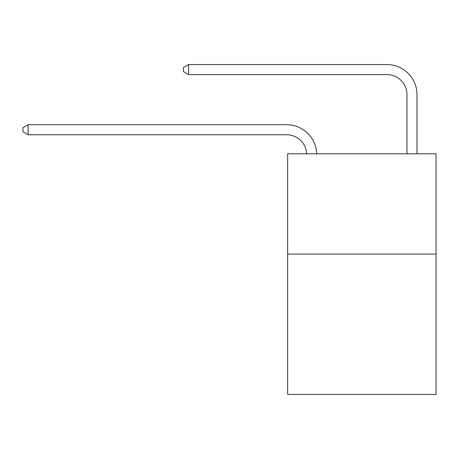<?xml version="1.0" encoding="UTF-8"?>
<svg xmlns="http://www.w3.org/2000/svg" width="459" height="459" viewBox="0 0 459 459"><rect width="100%" height="100%" fill="white"/><g stroke="black" fill="none" stroke-linecap="round" stroke-linejoin="round"><path stroke-width="0.69" d="M436.05 254.068L436.05 394.442L287.655 394.442L287.655 153.799L436.05 153.799L436.05 254.068L287.655 254.068M286.651 134.745A20.053 20.053 0 0 1 306.681 153.799A20.053 20.053 0 0 0 286.651 134.745A20.053 20.053 0 0 1 306.681 153.799A20.053 20.053 0 0 0 286.651 134.745A20.053 20.053 0 0 1 306.681 153.799A20.053 20.053 0 0 0 286.651 134.745A20.053 20.053 0 0 1 306.681 153.799A20.053 20.053 0 0 0 286.651 134.745A20.053 20.053 0 0 1 306.681 153.799A20.053 20.053 0 0 0 286.651 134.745A20.053 20.053 0 0 1 306.681 153.799A20.053 20.053 0 0 0 286.651 134.745A20.053 20.053 0 0 1 306.681 153.799A20.053 20.053 0 0 0 286.651 134.745A20.053 20.053 0 0 1 306.681 153.799A20.053 20.053 0 0 0 286.651 134.745A20.053 20.053 0 0 1 306.681 153.799A20.053 20.053 0 0 0 286.651 134.745L28.165 134.745L22.95 131.739L22.95 127.728L28.165 124.722L286.651 124.722A30.082 30.082 0 0 1 316.716 153.799M28.165 134.745L28.165 124.722L286.651 124.722M406.972 153.799L406.972 94.64A20.053 20.053 2.9 0 0 386.92 74.587L188.592 74.587L188.592 64.558L386.92 64.558A30.082 30.082 -177.1 0 1 417.001 94.64L417.001 153.799M188.592 74.587L183.376 71.581L183.376 67.571L188.592 64.558"/></g></svg>
